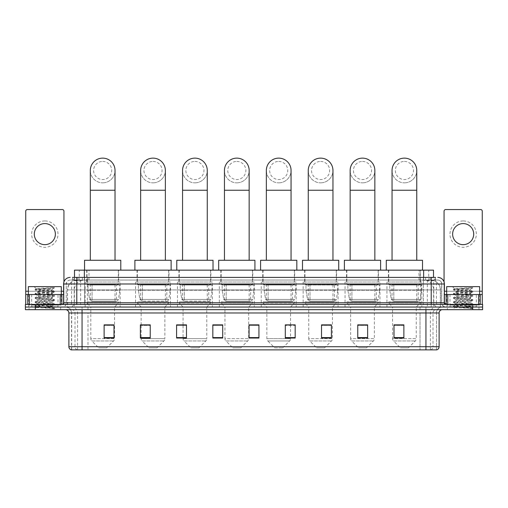 <?xml version="1.0" encoding="UTF-8"?>
<svg xmlns="http://www.w3.org/2000/svg" width="508" height="508" viewBox="0 0 508 508"><rect width="100%" height="100%" fill="white"/><g stroke="black" fill="none" stroke-linecap="round" stroke-linejoin="round"><path stroke-width="0.38" stroke-dasharray="2.54 1.91" d="M421.862 282.016L386.944 282.016L421.862 282.016L421.862 307.048L386.944 307.048L421.862 307.048M386.944 282.016L386.944 307.048M379.959 282.016L345.046 282.016L379.959 282.016L379.959 307.048L345.046 307.048L379.959 307.048M345.046 282.016L345.046 307.048M338.061 282.016L303.143 282.016L338.061 282.016L338.061 307.048L303.143 307.048L338.061 307.048M303.143 282.016L303.143 307.048M296.164 282.016L261.245 282.016L296.164 282.016L296.164 307.048L261.245 307.048L296.164 307.048M261.245 282.016L261.245 307.048M254.26 282.016L219.348 282.016L254.26 282.016L254.26 307.048L219.348 307.048L254.26 307.048M219.348 282.016L219.348 307.048M212.363 282.016L177.451 282.016L212.363 282.016L212.363 307.048L177.451 307.048L212.363 307.048M177.451 282.016L177.451 307.048M170.466 282.016L135.547 282.016L170.466 282.016L170.466 307.048L135.547 307.048L170.466 307.048M135.547 282.016L135.547 307.048M120.136 282.016L85.217 282.016L120.136 282.016L120.136 307.048L85.217 307.048L120.136 307.048M85.217 282.016L85.217 307.048M430.39 280.041L427.184 280.041L431.54 280.079L433.362 280.861L420.618 280.054L87.382 280.054L74.638 280.861L74.486 277.406M433.515 270.154L74.486 270.154M431.54 280.079A9.881 9.881 0 0 1 440.531 289.922L440.531 307.048L67.469 307.048L440.531 307.048M74.486 280.797L76.46 280.079L80.816 280.041L77.61 280.041M76.46 280.079A9.881 9.881 0 0 0 67.469 289.922L67.672 307.048M118.65 270.154L86.703 270.154L118.65 270.154L118.65 282.016L86.703 282.016L118.65 282.016M86.703 270.154L86.703 282.016M168.986 270.154L137.033 270.154L168.986 270.154L168.986 282.016L137.033 282.016L168.986 282.016M137.033 270.154L137.033 282.016M210.884 270.154L178.93 270.154L210.884 270.154L210.884 282.016L178.93 282.016L210.884 282.016M178.93 270.154L178.93 282.016M252.781 270.154L220.828 270.154L252.781 270.154L252.781 282.016L220.828 282.016L252.781 282.016M220.828 270.154L220.828 282.016M294.678 270.154L262.731 270.154L294.678 270.154L294.678 282.016L262.731 282.016L294.678 282.016M262.731 270.154L262.731 282.016M336.582 270.154L304.629 270.154L336.582 270.154L336.582 282.016L304.629 282.016L336.582 282.016M304.629 270.154L304.629 282.016M378.479 270.154L346.526 270.154L378.479 270.154L378.479 282.016L346.526 282.016L378.479 282.016M346.526 270.154L346.526 282.016M420.376 270.154L388.423 270.154L420.376 270.154L420.376 282.016L388.423 282.016L420.376 282.016M388.423 270.154L388.423 282.016M433.515 277.406L433.362 270.154M80.816 280.041L427.184 280.041M76.784 277.406L435.496 277.406L72.657 277.406L72.657 280.041L435.496 280.041L72.504 280.041L72.504 277.406L78.08 277.406A6.585 6.49 -90 0 0 71.59 283.991L71.59 302.768L63.608 302.768M437.801 280.041L70.199 280.041L437.801 280.041A3.95 3.95 0 0 1 441.757 283.991L441.757 302.768L71.59 302.768A1.645 1.619 90 0 1 69.971 304.413L446.037 304.413L69.971 304.413M63.608 283.991L441.757 283.991L66.243 283.991L66.243 302.768A4.28 4.28 0 0 1 61.963 307.048L446.037 307.048L61.963 307.048M476.339 294.532L449.993 294.532L476.339 294.532L476.339 304.413L449.993 304.413L476.339 304.413L476.339 307.048L449.993 307.048L476.339 307.048L476.339 305.073L449.993 305.073L476.339 305.073M449.993 294.532L449.993 305.073M58.007 294.532L31.661 294.532L58.007 294.532L58.007 304.413L31.661 304.413L58.007 304.413L58.007 307.048L31.661 307.048L58.007 307.048L58.007 305.073L31.661 305.073L58.007 305.073M31.661 294.532L31.661 305.073M472.719 309.683L25.4 309.683L25.4 304.413L482.6 304.413L482.6 307.048L472.719 307.048L482.6 307.048L482.6 309.683L472.719 309.683L472.719 307.048L35.281 307.048L472.719 307.048L472.719 304.413M25.4 307.048L35.281 307.048L25.4 307.048M435.496 280.041L435.496 277.406L78.08 277.406M60.642 307.048L60.642 309.683L29.026 309.683L60.642 309.683L29.026 309.683L60.642 309.683L60.642 307.048L29.026 307.048L29.026 309.683L29.026 307.048L60.642 307.048M478.974 307.048L478.974 309.683L447.358 309.683L478.974 309.683L447.358 309.683L478.974 309.683L478.974 307.048L447.358 307.048L447.358 309.683L447.358 307.048L478.974 307.048M60.973 305.073L28.696 305.073L60.973 305.073L60.973 307.048L28.696 307.048L60.973 307.048M28.696 305.073L28.696 307.048M479.304 305.073L447.027 305.073L479.304 305.073L479.304 307.048L447.027 307.048L479.304 307.048M447.027 305.073L447.027 307.048M71.253 349.872L436.486 349.872L436.486 312.979A5.931 5.931 0 0 1 442.411 307.048L65.589 307.048L442.411 307.048M71.514 349.872L71.514 312.979L439.122 312.979M425.945 309.683L65.589 309.683L425.945 309.683M449.993 307.048L476.339 307.048L449.993 307.048M31.661 307.048L58.007 307.048L31.661 307.048M403.873 337.585L403.873 324.866L403.873 338.042L393.992 338.042L393.992 324.936L393.992 338.042L403.873 338.042L403.873 324.999L403.873 338.042L403.873 325.393L393.992 325.393L393.992 338.042L393.992 324.866L403.873 324.866L393.992 324.866L403.873 324.866L403.873 337.585L393.992 337.585M367.64 337.585L367.64 324.866L367.64 338.042L357.759 338.042L357.759 324.936L357.759 338.042L367.64 338.042L367.64 324.999L367.64 338.042L367.64 325.393L357.759 325.393L357.759 338.042L357.759 324.866L367.64 324.866L357.759 324.866L367.64 324.866L367.64 337.585L357.759 337.585M331.406 337.585L331.406 324.866L331.406 338.042L321.526 338.042L321.526 324.936L321.526 338.042L331.406 338.042L331.406 324.999L331.406 338.042L331.406 325.393L321.526 325.393L321.526 338.042L321.526 324.866L331.406 324.866L321.526 324.866L331.406 324.866L331.406 337.585L321.526 337.585M285.293 324.936L295.173 324.936L295.173 338.042L295.173 324.866L295.173 338.042L285.293 338.042L285.293 324.936L285.293 338.042L295.173 338.042L295.173 324.999L295.173 338.042L295.173 325.393L285.293 325.393L285.293 324.866L285.293 338.042L285.293 324.866L295.173 324.866L285.293 324.866L290.563 324.866L290.563 307.048L266.846 307.048L266.846 338.626A3.296 3.296 0 0 0 267.811 340.951L289.598 340.951L267.811 340.951L274.752 347.891L282.658 347.891L274.752 347.891M114.008 337.585L114.008 324.866L114.008 338.042L104.127 338.042L104.127 324.936L104.127 338.042L114.008 338.042L114.008 324.999L114.008 338.042L114.008 325.393L104.127 325.393L104.127 338.042L104.127 324.866L114.008 324.866L104.127 324.866L114.008 324.866L114.008 337.585L104.127 337.585M150.241 324.936L140.36 324.936L140.36 338.042L150.241 338.042L150.241 324.866L150.241 338.042L140.36 338.042L140.36 324.936L140.36 338.042L150.241 338.042L150.241 324.999L150.241 338.042L150.241 325.393L140.36 325.393L140.36 338.042L140.36 324.936L140.36 338.042L140.36 325.393L150.241 325.393L150.241 324.866L140.36 324.866L150.241 324.866L141.148 324.866L141.148 307.048L137.363 303.098L168.656 303.098L137.363 303.098L137.363 301.777L168.656 301.777L137.363 301.777M186.474 324.936L176.594 324.936L176.594 338.042L186.474 338.042L186.474 324.866L186.474 338.042L176.594 338.042L176.594 324.936L176.594 338.042L186.474 338.042L186.474 324.999L186.474 338.042L186.474 325.393L176.594 325.393L176.594 324.866L176.594 338.042L176.594 324.936L176.594 338.042L176.594 325.393L186.474 325.393L186.474 324.866L176.594 324.866L186.474 324.866L183.051 324.866L183.051 307.048L179.261 303.098L210.553 303.098L179.261 303.098L179.261 301.777L210.553 301.777L179.261 301.777M222.707 337.585L222.707 324.866L222.707 338.042L212.827 338.042L212.827 324.936L212.827 338.042L222.707 338.042L222.707 324.999L222.707 338.042L222.707 325.393L212.827 325.393L212.827 324.866L212.827 338.042L212.827 324.936L212.827 338.042L212.827 325.393L222.707 325.393L222.707 324.936L222.707 337.585L212.827 337.585L212.827 338.042L222.707 338.042L222.707 324.936L212.827 324.936L212.827 337.585M258.94 337.585L258.94 324.866L258.94 338.042L249.06 338.042L249.06 324.936L249.06 338.042L258.94 338.042L258.94 324.999L258.94 338.042L258.94 325.393L249.06 325.393L249.06 324.866L249.06 338.042L249.06 324.936L249.06 338.042L249.06 325.393L258.94 325.393L258.94 324.936L258.94 337.585L249.06 337.585L249.06 338.042L258.94 338.042L258.94 324.936L249.06 324.936L249.06 337.585M436.328 349.872L436.747 349.872M222.707 324.866L212.827 324.866L222.707 324.866M258.94 324.866L249.06 324.866L258.94 324.866M114.008 325.393L114.008 324.999L114.008 325.393L104.127 325.393L104.127 338.042L114.008 338.042L114.008 325.393M295.173 325.393L295.173 324.999L295.173 325.393L285.293 325.393L285.293 338.042L295.173 338.042L295.173 325.393M331.406 325.393L331.406 324.999L331.406 325.393L321.526 325.393L321.526 338.042L331.406 338.042L331.406 325.393M367.64 325.393L367.64 324.999L367.64 325.393L357.759 325.393L357.759 338.042L367.64 338.042L367.64 325.393M403.873 325.393L403.873 324.999L403.873 325.393L393.992 325.393L393.992 338.042L403.873 338.042L403.873 325.393M114.008 324.936L104.127 324.936M331.406 324.936L321.526 324.936M367.64 324.936L357.759 324.936M403.873 324.936L393.992 324.936M58.337 307.048L31.331 307.048L58.337 307.048A0.33 0.33 0 0 1 58.007 306.718L31.661 306.718L58.007 306.718L58.007 304.743A0.33 0.33 0 0 1 58.337 304.413L31.331 304.413L58.337 304.413M31.331 307.048A0.33 0.33 0 0 0 31.661 306.718L31.661 304.743A0.33 0.33 0 0 0 31.331 304.413M28.365 294.532L28.365 304.413L61.303 304.413L28.365 304.413M61.303 294.532L61.303 304.413M49.714 306.387L36.43 307.353C35.592 307.816 54.223 308.248 54.527 308.654L35.128 306.597L54.483 304.578L52.28 305.816L52.28 306.387L49.714 306.387L52.28 305.816C52.737 305.118 36.932 304.419 37.389 303.721C36.932 303.028 52.737 302.324 52.28 301.631C52.737 300.933 36.932 300.234 37.389 299.536C36.932 298.844 52.737 298.145 52.28 297.447C52.737 296.748 36.932 296.05 37.389 295.358C36.932 294.659 52.737 293.961 52.28 293.262L52.28 294.31L54.483 295.548L35.128 293.522L54.54 291.433L35.128 289.344L54.54 287.655L55.575 286.626L34.093 286.626L55.575 286.626M54.483 304.578L35.128 302.412L54.54 300.323L35.128 298.234L54.483 296.208L52.28 297.447L52.28 298.494C52.737 297.796 36.932 297.097 37.389 296.399C36.932 295.707 52.737 295.008 52.28 294.31C52.737 293.611 36.932 292.913 37.389 292.221L35.185 293.453M54.483 296.208L35.128 294.049L54.483 292.03L52.28 293.262C52.737 292.57 36.932 291.871 37.389 291.173L37.389 292.221C36.932 291.522 52.737 290.824 52.28 290.125L51.905 289.922C49.879 289.484 35.928 289.096 36.195 288.722L34.093 286.626M54.483 292.03L35.185 289.935L37.471 291.268L47.034 289.922L52.28 290.125L51.905 289.922L54.267 287.934C53.435 288.531 51.029 289.192 47.034 289.922M54.483 300.393L52.28 301.631L52.28 302.679C52.737 301.981 36.932 301.282 37.389 300.584C36.932 299.891 52.737 299.187 52.28 298.494L54.483 299.733L35.128 297.707L54.483 295.548M35.185 294.119L37.471 295.446L37.389 296.399L35.185 297.637M54.527 308.654L52.108 308.654L53.391 307.499L50.54 306.387C46.59 305.867 37.001 305.302 37.389 304.768C36.932 304.07 52.737 303.371 52.28 302.679L54.483 303.911L35.128 301.892L54.483 299.733M35.185 298.304L37.471 299.631L37.389 300.584L35.185 301.822M50.54 306.387L52.28 306.387L54.483 308.096L35.185 306.007L54.483 303.911M35.185 302.489L37.471 303.816L37.389 304.768L35.185 306.007M52.108 308.654L54.54 308.166L55.575 309.683L34.093 309.683L55.575 309.683M35.185 306.667L36.449 307.404L34.093 309.683M52.813 287.655C48.114 287.992 35.401 288.347 36.195 288.722L35.185 289.274M28.365 286.626L61.303 286.626M35.185 289.935L54.483 287.846M44.837 220.948A13.176 13.176 0 0 0 31.661 234.118A13.176 13.176 0 0 0 44.837 247.294A13.176 13.176 0 0 0 58.007 234.118A13.176 13.176 0 0 0 44.837 220.948M44.837 244.659A10.541 10.541 0 0 1 34.296 234.118A10.541 10.541 0 0 1 44.837 223.584A10.541 10.541 0 0 1 55.372 234.118A10.541 10.541 0 0 1 44.837 244.659M31.661 304.413L58.007 304.413L31.661 304.413M63.608 294.532L63.938 294.532L63.938 304.413L25.73 304.413L25.73 211.195A1.645 1.645 0 0 1 27.375 209.55L62.293 209.55A1.645 1.645 0 0 1 63.938 211.195L63.938 294.532L25.73 294.532M63.938 281.934L63.938 304.413L25.73 304.413M102.673 182.836A12.351 12.351 0 0 0 115.03 170.485A12.351 12.351 0 0 1 102.673 182.836A12.351 12.351 0 0 0 115.03 170.485A12.351 12.351 0 0 0 102.673 158.128A12.351 12.351 0 0 0 90.322 170.485A12.351 12.351 0 0 0 102.673 182.836A12.351 12.351 0 0 1 90.322 170.485M102.673 161.423A9.061 9.061 0 0 1 111.735 170.485A9.061 9.061 0 0 1 102.673 179.54A9.061 9.061 0 0 1 93.618 170.485A9.061 9.061 0 0 1 102.673 161.423M90.322 260.274L115.03 260.274L90.322 260.274M106.629 347.891L98.723 347.891L91.783 340.951L113.57 340.951L91.783 340.951A3.296 3.296 0 0 1 90.818 338.626L114.535 338.626A3.296 3.296 0 0 1 113.57 340.951L106.629 347.891L98.723 347.891M114.535 307.048L90.818 307.048L90.818 338.626L114.535 338.626L114.535 307.048L118.32 303.098L87.027 303.098L118.32 303.098L118.32 301.777L87.027 301.777L87.027 303.098L90.818 307.048L114.535 307.048M90.322 284.651L115.03 284.651L90.322 284.651L90.322 301.777L115.03 301.777L90.322 301.777M115.03 284.651L115.03 301.777M87.027 270.154L118.32 270.154L87.027 270.154L87.027 284.651L118.32 284.651L87.027 284.651M118.32 270.154L118.32 284.651M120.79 270.154L84.557 270.154L120.79 270.154M84.557 260.274L120.79 260.274M87.027 301.777L118.32 301.777M119.805 284.982L88.036 284.982L119.805 284.982L119.805 290.252L88.036 290.252L88.036 284.982L88.036 290.252L89.624 299.428L92.075 301.117L116.51 301.117L92.075 301.117L92.081 284.982L92.075 301.117L89.624 299.428L88.036 290.252L119.805 290.252L118.472 299.428L89.624 299.428L118.472 299.428C117.608 300.857 116.961 301.422 116.516 301.117L116.51 284.982L92.081 284.982L116.51 284.982M153.01 182.836A12.351 12.351 0 0 0 165.36 170.485A12.351 12.351 0 0 1 153.01 182.836A12.351 12.351 0 0 0 165.36 170.485A12.351 12.351 0 0 0 153.01 158.128A12.351 12.351 0 0 0 140.653 170.485A12.351 12.351 0 0 0 153.01 182.836A12.351 12.351 0 0 1 140.653 170.485M153.01 161.423A9.061 9.061 0 0 1 162.065 170.485A9.061 9.061 0 0 1 153.01 179.54A9.061 9.061 0 0 1 143.948 170.485A9.061 9.061 0 0 1 153.01 161.423M140.653 260.274L165.36 260.274L140.653 260.274M156.959 347.891L149.054 347.891L142.113 340.951L163.9 340.951L142.113 340.951A3.296 3.296 0 0 1 141.148 338.626L164.865 338.626A3.296 3.296 0 0 1 163.9 340.951L156.959 347.891L149.054 347.891M168.656 301.777L168.656 303.098L164.865 307.048L141.148 307.048L164.865 307.048L164.865 338.626L141.148 338.626L141.148 324.936M140.653 284.651L165.36 284.651L140.653 284.651L140.653 301.777L165.36 301.777L140.653 301.777M165.36 284.651L165.36 301.777M137.363 270.154L168.656 270.154L137.363 270.154L137.363 284.651L168.656 284.651L137.363 284.651M168.656 270.154L168.656 284.651M171.126 270.154L134.893 270.154L171.126 270.154M134.893 260.274L171.126 260.274M170.136 284.982L138.367 284.982L170.136 284.982L170.136 290.252L138.367 290.252L138.367 284.982L138.367 290.252L139.954 299.428L142.411 301.117L166.84 301.117L142.411 301.117L142.411 284.982L142.411 301.117L139.954 299.428L138.367 290.252L170.136 290.252L168.802 299.428L139.954 299.428L168.802 299.428C167.938 300.857 167.291 301.422 166.846 301.117L166.84 284.982L142.411 284.982L166.84 284.982M194.907 182.836A12.351 12.351 0 0 0 207.258 170.485A12.351 12.351 0 0 1 194.907 182.836A12.351 12.351 0 0 0 207.258 170.485A12.351 12.351 0 0 0 194.907 158.128A12.351 12.351 0 0 0 182.556 170.485A12.351 12.351 0 0 0 194.907 182.836A12.351 12.351 0 0 1 182.556 170.485M194.907 161.423A9.061 9.061 0 0 1 203.962 170.485A9.061 9.061 0 0 1 194.907 179.54A9.061 9.061 0 0 1 185.845 170.485A9.061 9.061 0 0 1 194.907 161.423M182.556 260.274L207.258 260.274L182.556 260.274M198.857 347.891L190.951 347.891L184.01 340.951L205.797 340.951L184.01 340.951A3.296 3.296 0 0 1 183.051 338.626L206.762 338.626A3.296 3.296 0 0 1 205.797 340.951L198.857 347.891L190.951 347.891M210.553 301.777L210.553 303.098L206.762 307.048L183.051 307.048L206.762 307.048L206.762 338.626L183.051 338.626L183.051 324.936M182.556 284.651L207.258 284.651L182.556 284.651L182.556 301.777L207.258 301.777L182.556 301.777M207.258 284.651L207.258 301.777M179.261 270.154L210.553 270.154L179.261 270.154L179.261 284.651L210.553 284.651L179.261 284.651M210.553 270.154L210.553 284.651M213.023 270.154L176.79 270.154L213.023 270.154M176.79 260.274L213.023 260.274M212.033 284.982L180.27 284.982L212.033 284.982L212.033 290.252L180.27 290.252L180.27 284.982L180.27 290.252L181.858 299.428L184.309 301.117L208.744 301.117L184.309 301.117L184.309 284.982L184.309 301.117L181.858 299.428L180.27 290.252L212.033 290.252L210.699 299.428L181.858 299.428L210.699 299.428C209.842 300.857 209.188 301.422 208.744 301.117L208.744 284.982L184.309 284.982L208.744 284.982M236.804 182.836A12.351 12.351 0 0 0 249.155 170.485A12.351 12.351 0 0 1 236.804 182.836A12.351 12.351 0 0 0 249.155 170.485A12.351 12.351 0 0 0 236.804 158.128A12.351 12.351 0 0 0 224.453 170.485A12.351 12.351 0 0 0 236.804 182.836A12.351 12.351 0 0 1 224.453 170.485M236.804 161.423A9.061 9.061 0 0 1 245.866 170.485A9.061 9.061 0 0 1 236.804 179.54A9.061 9.061 0 0 1 227.749 170.485A9.061 9.061 0 0 1 236.804 161.423M224.453 260.274L249.155 260.274L224.453 260.274M240.76 347.891L232.855 347.891L225.914 340.951L247.701 340.951L225.914 340.951A3.296 3.296 0 0 1 224.949 338.626L248.666 338.626A3.296 3.296 0 0 1 247.701 340.951L240.76 347.891L232.855 347.891M248.666 307.048L224.949 307.048L224.949 338.626L248.666 338.626L248.666 307.048L252.451 303.098L221.158 303.098L252.451 303.098L252.451 301.777L221.158 301.777L221.158 303.098L224.949 307.048L248.666 307.048M224.453 284.651L249.155 284.651L224.453 284.651L224.453 301.777L249.155 301.777L224.453 301.777M249.155 284.651L249.155 301.777M221.158 270.154L252.451 270.154L221.158 270.154L221.158 284.651L252.451 284.651L221.158 284.651M252.451 270.154L252.451 284.651M254.921 270.154L218.688 270.154L254.921 270.154M218.688 260.274L254.921 260.274M221.158 301.777L252.451 301.777M253.936 284.982L222.167 284.982L253.936 284.982L253.936 290.252L222.167 290.252L222.167 284.982L222.167 290.252L223.755 299.428L226.206 301.117L250.641 301.117L226.206 301.117L226.206 284.982L226.206 301.117L223.755 299.428L222.167 290.252L253.936 290.252L252.597 299.428L223.755 299.428L252.597 299.428C251.739 300.857 251.085 301.422 250.641 301.117L250.641 284.982L226.206 284.982L250.641 284.982M278.702 182.836A12.351 12.351 0 0 0 291.059 170.485A12.351 12.351 0 0 1 278.702 182.836A12.351 12.351 0 0 0 291.059 170.485A12.351 12.351 0 0 0 278.702 158.128A12.351 12.351 0 0 0 266.351 170.485A12.351 12.351 0 0 0 278.702 182.836A12.351 12.351 0 0 1 266.351 170.485M278.702 161.423A9.061 9.061 0 0 1 287.763 170.485A9.061 9.061 0 0 1 278.702 179.54A9.061 9.061 0 0 1 269.646 170.485A9.061 9.061 0 0 1 278.702 161.423M266.351 260.274L291.059 260.274L266.351 260.274M282.658 347.891L289.598 340.951A3.296 3.296 0 0 0 290.563 338.626L266.846 338.626L290.563 338.626L290.563 324.936M290.563 307.048L294.348 303.098L263.061 303.098L294.348 303.098L294.348 301.777L263.061 301.777L263.061 303.098L266.846 307.048L290.563 307.048M266.351 284.651L291.059 284.651L266.351 284.651L266.351 301.777L291.059 301.777L266.351 301.777M291.059 284.651L291.059 301.777M263.061 270.154L294.348 270.154L263.061 270.154L263.061 284.651L294.348 284.651L263.061 284.651M294.348 270.154L294.348 284.651M296.824 270.154L260.585 270.154L296.824 270.154M260.585 260.274L296.824 260.274M263.061 301.777L294.348 301.777M295.834 284.982L264.065 284.982L295.834 284.982L295.834 290.252L264.065 290.252L264.065 284.982L264.065 290.252L265.652 299.428L268.103 301.117L292.538 301.117L268.11 301.117L268.11 284.982L268.103 301.117L265.652 299.428L264.065 290.252L295.834 290.252L294.5 299.428L265.652 299.428L294.5 299.428C293.637 300.857 292.989 301.422 292.544 301.117L292.538 284.982L268.11 284.982L292.538 284.982M320.605 182.836A12.351 12.351 0 0 0 332.956 170.485A12.351 12.351 0 0 1 320.605 182.836A12.351 12.351 0 0 0 332.956 170.485A12.351 12.351 0 0 0 320.605 158.128A12.351 12.351 0 0 0 308.254 170.485A12.351 12.351 0 0 0 320.605 182.836A12.351 12.351 0 0 1 308.254 170.485M320.605 161.423A9.061 9.061 0 0 1 329.66 170.485A9.061 9.061 0 0 1 320.605 179.54A9.061 9.061 0 0 1 311.544 170.485A9.061 9.061 0 0 1 320.605 161.423M308.254 260.274L332.956 260.274L308.254 260.274M324.555 347.891L316.649 347.891L309.709 340.951L331.495 340.951L309.709 340.951A3.296 3.296 0 0 1 308.743 338.626L332.461 338.626A3.296 3.296 0 0 1 331.495 340.951L324.555 347.891L316.649 347.891M332.461 307.048L308.743 307.048L308.743 338.626L332.461 338.626L332.461 307.048L336.252 303.098L304.959 303.098L336.252 303.098L336.252 301.777L304.959 301.777L304.959 303.098L308.743 307.048L332.461 307.048M308.254 284.651L332.956 284.651L308.254 284.651L308.254 301.777L332.956 301.777L308.254 301.777M332.956 284.651L332.956 301.777M304.959 270.154L336.252 270.154L304.959 270.154L304.959 284.651L336.252 284.651L304.959 284.651M336.252 270.154L336.252 284.651M338.722 270.154L302.489 270.154L338.722 270.154M302.489 260.274L338.722 260.274M304.959 301.777L336.252 301.777M337.731 284.982L305.962 284.982L337.731 284.982L337.731 290.252L305.962 290.252L305.962 284.982L305.962 290.252L307.55 299.428L310.007 301.117L334.435 301.117L310.007 301.117L310.007 284.982L310.007 301.117L307.55 299.428L305.962 290.252L337.731 290.252L336.398 299.428L307.55 299.428L336.398 299.428C335.54 300.857 334.886 301.422 334.442 301.117L310.001 301.117L334.442 301.117M362.502 182.836A12.351 12.351 0 0 0 374.853 170.485A12.351 12.351 0 0 1 362.502 182.836A12.351 12.351 0 0 0 374.853 170.485A12.351 12.351 0 0 0 362.502 158.128A12.351 12.351 0 0 0 350.152 170.485A12.351 12.351 0 0 0 362.502 182.836A12.351 12.351 0 0 1 350.152 170.485M362.502 161.423A9.061 9.061 0 0 1 371.564 170.485A9.061 9.061 0 0 1 362.502 179.54A9.061 9.061 0 0 1 353.447 170.485A9.061 9.061 0 0 1 362.502 161.423M350.152 260.274L374.853 260.274L350.152 260.274M366.459 347.891L358.553 347.891L351.612 340.951L373.399 340.951L351.612 340.951A3.296 3.296 0 0 1 350.647 338.626L374.358 338.626A3.296 3.296 0 0 1 373.399 340.951L366.459 347.891L358.553 347.891M374.358 307.048L350.647 307.048L350.647 338.626L374.358 338.626L374.358 307.048L378.149 303.098L346.856 303.098L378.149 303.098L378.149 301.777L346.856 301.777L346.856 303.098L350.647 307.048L374.358 307.048M350.152 284.651L374.853 284.651L350.152 284.651L350.152 301.777L374.853 301.777L350.152 301.777M374.853 284.651L374.853 301.777M346.856 270.154L378.149 270.154L346.856 270.154L346.856 284.651L378.149 284.651L346.856 284.651M378.149 270.154L378.149 284.651M380.619 270.154L344.386 270.154L380.619 270.154M344.386 260.274L380.619 260.274M346.856 301.777L378.149 301.777M379.628 284.982L347.866 284.982L379.628 284.982L379.628 290.252L347.866 290.252L347.866 284.982L347.866 290.252L349.453 299.428L351.904 301.117L376.339 301.117L351.904 301.117L351.904 284.982L351.904 301.117L349.453 299.428L347.866 290.252L379.628 290.252L378.295 299.428L349.453 299.428L378.295 299.428C377.438 300.857 376.784 301.422 376.339 301.117L376.339 284.982L351.904 284.982L376.339 284.982M404.4 182.836A12.351 12.351 0 0 0 416.757 170.485A12.351 12.351 0 0 1 404.4 182.836A12.351 12.351 0 0 0 416.757 170.485A12.351 12.351 0 0 0 404.4 158.128A12.351 12.351 0 0 0 392.049 170.485A12.351 12.351 0 0 0 404.4 182.836A12.351 12.351 0 0 1 392.049 170.485M404.4 161.423A9.061 9.061 0 0 1 413.461 170.485A9.061 9.061 0 0 1 404.4 179.54A9.061 9.061 0 0 1 395.345 170.485A9.061 9.061 0 0 1 404.4 161.423M392.049 260.274L416.757 260.274L392.049 260.274M408.356 347.891L400.45 347.891L393.51 340.951L415.296 340.951L393.51 340.951A3.296 3.296 0 0 1 392.544 338.626L416.262 338.626A3.296 3.296 0 0 1 415.296 340.951L408.356 347.891L400.45 347.891M416.262 307.048L392.544 307.048L392.544 338.626L416.262 338.626L416.262 307.048L420.046 303.098L388.753 303.098L420.046 303.098L420.046 301.777L388.753 301.777L388.753 303.098L392.544 307.048L416.262 307.048M392.049 284.651L416.757 284.651L392.049 284.651L392.049 301.777L416.757 301.777L392.049 301.777M416.757 284.651L416.757 301.777M388.753 270.154L420.046 270.154L388.753 270.154L388.753 284.651L420.046 284.651L388.753 284.651M420.046 270.154L420.046 284.651M422.516 270.154L386.283 270.154L422.516 270.154M386.283 260.274L422.516 260.274M388.753 301.777L420.046 301.777M421.532 284.982L389.763 284.982L421.532 284.982L421.532 290.252L389.763 290.252L389.763 284.982L389.763 290.252L391.35 299.428L393.802 301.117L418.236 301.117L393.802 301.117L393.802 284.982L393.802 301.117L391.35 299.428L389.763 290.252L421.532 290.252L420.192 299.428L391.35 299.428L420.192 299.428C419.335 300.857 418.681 301.422 418.236 301.117L418.236 284.982L393.802 284.982L418.236 284.982M463.163 220.948A13.176 13.176 0 0 0 449.993 234.118A13.176 13.176 0 0 0 463.163 247.294A13.176 13.176 0 0 0 476.339 234.118A13.176 13.176 0 0 0 463.163 220.948M463.163 244.659A10.541 10.541 0 0 1 452.628 234.118A10.541 10.541 0 0 1 463.163 223.584A10.541 10.541 0 0 1 473.704 234.118A10.541 10.541 0 0 1 463.163 244.659M449.993 304.413L476.339 304.413L449.993 304.413M482.27 294.532L444.062 294.532L444.062 304.413L482.27 304.413L444.062 304.413L444.062 211.195A1.645 1.645 0 0 1 445.707 209.55L480.625 209.55A1.645 1.645 0 0 1 482.27 211.195L482.27 291.236L444.062 291.236L444.062 294.532L444.392 294.532M482.27 304.413L482.27 291.236M444.062 281.934L444.062 291.236L444.392 291.236M476.669 307.048L449.663 307.048L476.669 307.048A0.33 0.33 0 0 1 476.339 306.718L449.993 306.718L476.339 306.718L476.339 304.743A0.33 0.33 0 0 1 476.669 304.413L449.663 304.413L476.669 304.413M449.663 307.048A0.33 0.33 0 0 0 449.993 306.718L449.993 304.743A0.33 0.33 0 0 0 449.663 304.413M446.697 294.532L446.697 304.413L479.635 304.413L446.697 304.413M479.635 294.532L479.635 304.413M468.039 306.387L454.762 307.353C453.923 307.816 472.554 308.248 472.859 308.654L453.46 306.597L472.815 304.578L470.611 305.816L470.611 306.387L468.039 306.387L470.611 305.816C471.068 305.118 455.263 304.419 455.72 303.721C455.263 303.028 471.068 302.324 470.611 301.631C471.068 300.933 455.263 300.234 455.72 299.536C455.263 298.844 471.068 298.145 470.611 297.447C471.068 296.748 455.263 296.05 455.72 295.358C455.263 294.659 471.068 293.961 470.611 293.262L470.611 294.31L472.815 295.548L453.46 293.522L472.872 291.433L453.46 289.344L472.872 287.655L473.907 286.626L452.425 286.626L473.907 286.626M472.815 304.578L453.46 302.412L472.872 300.323L453.46 298.234L472.815 296.208L470.611 297.447L470.611 298.494C471.068 297.796 455.263 297.097 455.72 296.399C455.263 295.707 471.068 295.008 470.611 294.31C471.068 293.611 455.263 292.913 455.72 292.221L453.517 293.453M472.815 296.208L453.46 294.049L472.815 292.03L470.611 293.262C471.068 292.57 455.263 291.871 455.72 291.173L455.72 292.221C455.263 291.522 471.068 290.824 470.611 290.125L470.237 289.922C468.211 289.484 454.26 289.096 454.527 288.722L452.425 286.626M472.815 292.03L453.517 289.935L455.803 291.268L465.366 289.922L470.611 290.125L470.237 289.922L472.599 287.934C471.767 288.531 469.36 289.192 465.366 289.922M472.815 300.393L470.611 301.631L470.611 302.679C471.068 301.981 455.263 301.282 455.72 300.584C455.263 299.891 471.068 299.187 470.611 298.494L472.815 299.733L453.46 297.707L472.815 295.548M453.517 294.119L455.803 295.446L455.72 296.399L453.517 297.637M472.859 308.654L470.44 308.654L471.722 307.499L468.871 306.387C464.922 305.867 455.333 305.302 455.72 304.768C455.263 304.07 471.068 303.371 470.611 302.679L472.815 303.911L453.46 301.892L472.815 299.733M453.517 298.304L455.803 299.631L455.72 300.584L453.517 301.822M468.871 306.387L470.611 306.387L472.815 308.096L453.517 306.007L472.815 303.911M453.517 302.489L455.803 303.816L455.72 304.768L453.517 306.007M470.44 308.654L472.872 308.166L473.907 309.683L452.425 309.683L473.907 309.683M453.517 306.667L454.781 307.404L452.425 309.683M471.145 287.655C466.446 287.992 453.733 288.347 454.527 288.722L453.517 289.274M446.697 286.626L479.635 286.626M453.517 289.935L472.815 287.846M92.075 301.117L116.516 301.117L92.075 301.117M226.206 301.117L250.641 301.117L226.206 301.117M268.103 301.117L292.544 301.117L268.103 301.117M351.904 301.117L376.339 301.117L351.904 301.117M393.802 301.117L418.236 301.117L393.802 301.117M74.638 280.861L74.638 270.154M75.895 280.156A9.881 9.735 -90 0 0 67.672 289.922L440.531 289.922L427.355 289.922L427.355 307.048M440.328 307.048L440.328 289.922A9.881 9.735 90 0 0 432.105 280.156M80.645 280.041L80.645 289.922L67.469 289.922L67.469 307.048M420.618 280.054L420.618 307.048M426.072 280.295A9.881 9.735 90 0 1 433.591 289.922L433.591 307.048M87.382 280.054L87.382 307.048M81.928 280.295A9.881 9.735 -90 0 0 74.409 289.922L74.409 307.048M427.355 280.041L427.355 289.922L80.645 289.922L80.645 307.048M84.366 280.06L84.366 277.406M79.28 280.861L79.28 270.154M89.014 280.06L89.014 270.154M418.986 280.06L418.986 270.154M428.72 280.861L428.72 270.154M423.634 280.06L423.634 277.406M82.385 280.041L82.385 277.406M70.199 280.041C66.332 280.581 66.059 283.813 66.243 283.991L66.243 302.768L431.216 302.768L431.216 280.041M84.569 277.406L84.569 302.768L66.402 302.768A4.28 4.216 90 0 1 62.186 307.048M431.216 307.048L431.216 302.768L441.757 302.768C442.011 305.365 443.433 306.794 446.037 307.048M423.431 277.406L423.431 283.991L444.392 283.991M444.392 302.768L444.189 283.991A6.585 6.49 90 0 0 437.699 277.406M35.281 304.413L35.281 309.683M70.301 277.406A6.585 6.49 -90 0 0 63.811 283.991L63.811 302.768A1.645 1.619 90 0 1 62.186 304.413M429.92 277.406A6.585 6.49 90 0 1 436.41 283.991L436.41 302.768L423.431 302.768L423.431 304.413M445.814 304.413A1.645 1.619 -90 0 1 444.189 302.768L436.41 302.768A1.645 1.619 -90 0 0 438.029 304.413M70.301 280.041A3.95 3.893 -90 0 0 66.402 283.991L423.431 283.991L423.431 302.768L84.569 302.768L84.569 304.413M84.569 280.041L84.569 307.048M78.08 280.041A3.95 3.893 -90 0 0 74.187 283.991L74.187 302.768A4.28 4.216 90 0 1 69.971 307.048M76.784 280.041L76.784 307.048M437.699 280.041A3.95 3.893 90 0 1 441.598 283.991L441.598 302.768A4.28 4.216 -90 0 0 445.814 307.048M429.92 280.041A3.95 3.893 90 0 1 433.813 283.991L433.813 302.768A4.28 4.216 -90 0 0 438.029 307.048M423.431 280.041L423.431 307.048M77.997 280.041L77.997 277.406M87.732 280.041L87.732 277.406M420.268 280.041L420.268 277.406M430.003 280.041L430.003 277.406M435.343 280.041L435.343 277.406M425.615 280.041L425.615 277.406M430.657 349.872A3.296 3.245 90 0 0 432.994 346.71L87.979 346.71L87.979 312.979L420.021 312.979L420.021 349.872L420.021 312.979L436.328 312.979A5.931 5.842 -90 0 1 442.163 307.048M82.055 349.872L82.055 312.979L71.514 312.979C71.164 309.378 69.19 307.404 65.589 307.048M77.343 349.872A3.296 3.245 -90 0 1 75.006 346.71L75.006 312.979L87.979 312.979L87.979 349.872L87.979 346.71L68.878 346.71M68.878 312.979L75.006 312.979A3.296 3.245 90 0 0 71.761 309.683M71.418 349.872A3.296 3.245 -90 0 1 69.082 346.71L69.082 312.979A3.296 3.245 90 0 0 65.837 309.683M436.582 349.872A3.296 3.245 90 0 0 438.918 346.71L432.994 346.71L432.994 312.979A3.296 3.245 -90 0 1 436.239 309.683M439.122 346.71L438.918 312.979A3.296 3.245 -90 0 1 442.163 309.683M87.979 307.048L87.979 309.683M420.021 307.048L420.021 309.683M430.403 349.872L430.403 312.979A5.931 5.842 -90 0 1 436.239 307.048M436.486 349.872L436.486 312.979L82.055 312.979L82.055 307.048M425.945 349.872L425.945 307.048M71.672 349.872L71.672 312.979A5.931 5.842 90 0 0 65.837 307.048M77.597 349.872L77.597 312.979A5.931 5.842 90 0 0 71.761 307.048M186.474 337.585L176.594 337.585M150.241 337.585L140.36 337.585M295.173 337.585L285.293 337.585M58.007 304.743L31.661 304.743L58.007 304.743M63.608 291.236L25.73 291.236M61.303 291.236L28.365 291.236M63.913 304.413L63.913 294.532M115.03 190.246L90.322 190.246M165.36 190.246L140.653 190.246M207.258 190.246L182.556 190.246M249.155 190.246L224.453 190.246M291.059 190.246L266.351 190.246M332.956 190.246L308.254 190.246M374.853 190.246L350.152 190.246M416.757 190.246L392.049 190.246M479.635 291.236L446.697 291.236M444.087 294.532L444.087 304.413M476.339 304.743L449.993 304.743L476.339 304.743M35.128 306.076L35.128 306.597M54.54 303.981L54.54 304.508M35.128 301.892L35.128 302.412M54.54 299.803L54.54 300.323M35.128 297.707L35.128 298.234M54.54 295.618L54.54 296.139M35.128 293.522L35.128 294.049M54.54 291.433L54.54 291.954M35.128 289.344L35.128 289.865M52.197 290.03L54.483 291.363M334.435 301.117L334.435 284.982M453.46 306.076L453.46 306.597M472.872 303.981L472.872 304.508M453.46 301.892L453.46 302.412M472.872 299.803L472.872 300.323M453.46 297.707L453.46 298.234M472.872 295.618L472.872 296.139M453.46 293.522L453.46 294.049M472.872 291.433L472.872 291.954M453.46 289.344L453.46 289.865M470.529 290.03L472.815 291.363"/><path stroke-width="0.76" d="M74.486 277.406L74.486 270.154L433.515 270.154L433.515 277.406M72.657 277.406L435.496 277.406M72.504 277.406L76.784 277.406L76.784 283.991L63.608 283.991L63.608 302.768A1.645 1.645 0 0 1 61.963 304.413M70.199 277.406A6.585 6.585 0 0 0 63.608 283.991M437.801 277.406A6.585 6.585 0 0 1 444.392 283.991L444.392 302.768L446.037 304.413M35.281 304.413L25.4 304.413L25.4 307.048L35.281 307.048L25.4 307.048L25.4 309.683L35.281 309.683L35.281 307.048L472.719 307.048L35.281 307.048L35.281 304.413L472.719 304.413L472.719 307.048L482.6 307.048L472.719 307.048L472.719 309.683L35.281 309.683M472.719 309.683L482.6 309.683L482.6 304.413L472.719 304.413M439.122 346.71C439.026 348.285 438.239 349.339 436.747 349.872L425.945 349.872L425.945 346.71L439.122 346.71L439.122 312.979A3.296 3.296 0 0 1 442.411 309.683M425.945 349.872L71.253 349.872A3.296 3.296 0 0 1 68.878 346.71L68.878 312.979C68.688 310.979 67.589 309.88 65.589 309.683M403.873 338.042L403.873 324.866L393.992 324.866L393.992 338.042L403.873 338.042M367.64 338.042L367.64 324.866L357.759 324.866L357.759 338.042L367.64 338.042M331.406 338.042L331.406 324.866L321.526 324.866L321.526 338.042L331.406 338.042M295.173 338.042L295.173 324.866L285.293 324.866L285.293 338.042L295.173 338.042M114.008 338.042L114.008 324.866L104.127 324.866L104.127 338.042L114.008 338.042M150.241 338.042L150.241 324.866L140.36 324.866L140.36 338.042L150.241 338.042M186.474 338.042L186.474 324.866L176.594 324.866L176.594 338.042L186.474 338.042M222.707 338.042L222.707 324.866L212.827 324.866L212.827 338.042L222.707 338.042M258.94 338.042L258.94 324.866L249.06 324.866L249.06 338.042L258.94 338.042M222.707 324.866L212.827 324.936L222.707 324.866M183.051 324.936L186.474 324.936M141.148 324.936L150.241 324.936M285.293 324.936L290.563 324.936M249.06 324.866L258.94 324.936L249.06 324.866M114.008 324.936L104.127 324.936M331.406 324.936L321.526 324.936M367.64 324.936L357.759 324.936M403.873 324.936L393.992 324.936M61.303 294.532L61.303 286.626L28.365 286.626L28.365 294.532M44.837 223.584A10.541 10.541 0 0 0 34.296 234.118A10.541 10.541 0 0 0 44.837 244.659A10.541 10.541 0 0 0 55.372 234.118A10.541 10.541 0 0 0 44.837 223.584M60.236 304.413L60.236 294.532L29.432 294.532L29.432 304.413M63.938 281.934L63.938 211.195A1.645 1.645 0 0 0 62.293 209.55L27.375 209.55A1.645 1.645 0 0 0 25.73 211.195L25.73 294.532L29.432 294.532M60.236 294.532L63.608 294.532M25.73 304.413L25.73 294.532M90.322 260.274L90.322 170.485A12.351 12.351 0 0 1 102.673 158.128A12.351 12.351 0 0 1 115.03 170.485A12.351 12.351 0 0 0 102.673 158.128M115.03 260.274L115.03 170.485M120.79 270.154L120.79 260.274L84.557 260.274L84.557 270.154M140.653 260.274L140.653 170.485A12.351 12.351 0 0 1 153.01 158.128A12.351 12.351 0 0 1 165.36 170.485A12.351 12.351 0 0 0 153.01 158.128M165.36 260.274L165.36 170.485M171.126 270.154L171.126 260.274L134.893 260.274L134.893 270.154M182.556 260.274L182.556 170.485A12.351 12.351 0 0 1 194.907 158.128A12.351 12.351 0 0 1 207.258 170.485A12.351 12.351 0 0 0 194.907 158.128M207.258 260.274L207.258 170.485M213.023 270.154L213.023 260.274L176.79 260.274L176.79 270.154M224.453 260.274L224.453 170.485A12.351 12.351 0 0 1 236.804 158.128A12.351 12.351 0 0 1 249.155 170.485A12.351 12.351 0 0 0 236.804 158.128M249.155 260.274L249.155 170.485M254.921 270.154L254.921 260.274L218.688 260.274L218.688 270.154M266.351 260.274L266.351 170.485A12.351 12.351 0 0 1 278.702 158.128A12.351 12.351 0 0 1 291.059 170.485A12.351 12.351 0 0 0 278.702 158.128M291.059 260.274L291.059 170.485M296.824 270.154L296.824 260.274L260.585 260.274L260.585 270.154M308.254 260.274L308.254 170.485A12.351 12.351 0 0 1 320.605 158.128A12.351 12.351 0 0 1 332.956 170.485A12.351 12.351 0 0 0 320.605 158.128M332.956 260.274L332.956 170.485M338.722 270.154L338.722 260.274L302.489 260.274L302.489 270.154M350.152 260.274L350.152 170.485A12.351 12.351 0 0 1 362.502 158.128A12.351 12.351 0 0 1 374.853 170.485A12.351 12.351 0 0 0 362.502 158.128M374.853 260.274L374.853 170.485M380.619 270.154L380.619 260.274L344.386 260.274L344.386 270.154M392.049 260.274L392.049 170.485A12.351 12.351 0 0 1 404.4 158.128A12.351 12.351 0 0 1 416.757 170.485A12.351 12.351 0 0 0 404.4 158.128M416.757 260.274L416.757 170.485M422.516 270.154L422.516 260.274L386.283 260.274L386.283 270.154M463.163 223.584A10.541 10.541 0 0 0 452.628 234.118A10.541 10.541 0 0 0 463.163 244.659A10.541 10.541 0 0 0 473.704 234.118A10.541 10.541 0 0 0 463.163 223.584M478.568 304.413L478.568 294.532L447.764 294.532L447.764 304.413M478.568 294.532L482.27 294.532L482.27 211.195A1.645 1.645 0 0 0 480.625 209.55L445.707 209.55A1.645 1.645 0 0 0 444.062 211.195L444.062 281.934M444.392 294.532L447.764 294.532M482.27 294.532L482.27 304.413M479.635 294.532L479.635 286.626L446.697 286.626L446.697 294.532M84.366 277.406L84.366 270.154M423.634 277.406L423.634 270.154M76.784 304.413L76.784 302.768L444.392 302.768M63.608 302.768L76.784 302.768L76.784 283.991L431.216 283.991L431.216 304.413M444.392 283.991L431.216 283.991L431.216 277.406M425.945 309.683L425.945 312.979L68.878 312.979M439.122 312.979L425.945 312.979L425.945 346.71L82.055 346.71L82.055 349.872M68.878 346.71L82.055 346.71L82.055 309.683M258.94 337.585L249.06 337.585M222.707 337.585L212.827 337.585M186.474 337.585L176.594 337.585M150.241 337.585L140.36 337.585M114.008 337.585L104.127 337.585M295.173 337.585L285.293 337.585M331.406 337.585L321.526 337.585M367.64 337.585L357.759 337.585M403.873 337.585L393.992 337.585M63.608 291.236L61.303 291.236M28.365 291.236L25.73 291.236M61.855 294.532L61.855 304.413M25.756 294.532L25.756 304.413M27.813 304.413L27.813 294.532M90.322 190.246L115.03 190.246M140.653 190.246L165.36 190.246M182.556 190.246L207.258 190.246M224.453 190.246L249.155 190.246M266.351 190.246L291.059 190.246M308.254 190.246L332.956 190.246M350.152 190.246L374.853 190.246M392.049 190.246L416.757 190.246M482.27 291.236L479.635 291.236M446.697 291.236L444.392 291.236M482.244 304.413L482.244 294.532M480.187 294.532L480.187 304.413M446.145 304.413L446.145 294.532"/></g></svg>
